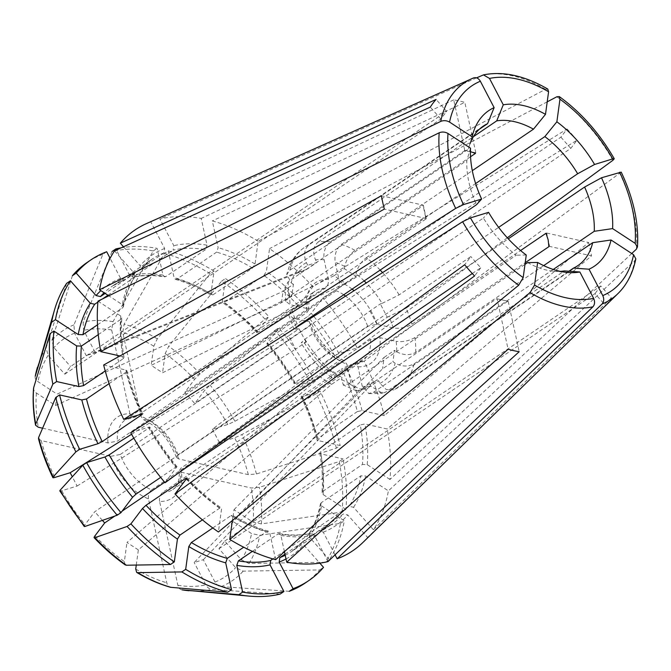 <?xml version="1.0" encoding="UTF-8"?>
<svg xmlns="http://www.w3.org/2000/svg" width="671" height="671" viewBox="0 0 671 671"><rect width="100%" height="100%" fill="white"/><g stroke="black" fill="none" stroke-linecap="round" stroke-linejoin="round"><path stroke-width="0.5" stroke-dasharray="3.35 2.52" d="M568.924 271.227L394.959 389.247L393.818 389.885L386.278 389.557L379.945 383.351L378.587 380.751L369.444 383.544L370.803 386.144L382.512 393.29L385.817 392.049L564.378 270.908M394.959 389.247A84.286 51.659 55.8 0 0 399.304 386.781A84.286 51.659 55.8 0 0 414.133 363.833C408.153 366.945 401.82 366.727 395.16 363.179L392.938 361.728L394.489 350.337L396.712 351.789A70.799 43.397 55.8 0 0 396.142 341.321L379.971 337.672L370.551 339.534L180.969 468.157L179.392 470.497L181.564 472.275L251.239 488.002L259.341 487.339A392536.334 169834.705 -12.3 0 0 339.274 461.497L343.091 458.905A193.86 118.817 55.8 0 1 345.859 509.39L342.042 511.981A392536.325 256226.399 7.8 0 1 261.346 523.908L253.11 522.197L233.994 509.708L232.443 521.099L382.562 368.765L392.938 361.728M507.67 301.304A842.851 557.274 102.7 0 1 508.199 301.296L502.646 300.038L507.67 301.304L373.663 392.225L368.756 393.466L362.239 386.27L357.995 366.802L354.389 363.128L352.275 363.774A42.139 25.834 55.8 0 0 362.415 360.881A42.139 25.834 55.8 0 0 370.551 339.534M289.251 591.302A392536.317 304771.647 73 0 1 221.086 586.613C218.553 586.32 216.515 584.802 214.988 582.067L203.321 559.706L194.179 562.508L359.069 390.589L369.444 383.544M280.109 594.103A392536.325 304771.656 73 0 1 211.944 589.406C209.411 589.121 207.373 587.603 205.846 584.869L194.179 562.508M182.034 589.843C179.954 589.541 178.561 588.022 177.874 585.271L159.589 501.413A48.882 29.96 55.8 0 0 181.564 472.275M304.894 583.242A193.86 118.817 55.8 0 0 319.706 569.939A392536.317 303609.953 37 0 1 243.145 571.13L235.613 567.599L218.956 548.735L224.743 541.061L241.409 559.916L248.933 563.455A392536.317 303609.953 37 0 0 325.502 562.256A193.86 118.817 55.8 0 0 340.482 523.372A392536.317 256226.399 7.8 0 1 259.786 535.29L251.558 533.579L232.443 521.099M362.868 542.503A193.86 118.817 55.8 0 0 367.616 537.429L347.779 514.967L343.367 513.969L303.3 541.245L303.686 544.877L319.824 563.154M335.072 554.808L323.263 532.17L319.513 530.702A160.143 98.151 55.8 0 0 331.667 524.328A160.143 98.151 55.8 0 0 343.367 513.969M284.965 554.145L319.513 530.702M414.133 363.833L553.248 269.448M635.798 258.813L634.808 260.574L388.392 490.87L365.628 475.999L360.889 475.84L321.216 502.755L320.453 503.887L321.535 505.909L344.307 520.78A193.86 118.817 55.8 0 1 329.318 559.664L325.695 562.13M224.743 541.061L600.805 285.93L611.348 297.865A134.351 82.34 -124.2 0 1 605.552 305.54L367.616 537.429M611.348 297.865L373.403 529.755A193.86 118.817 55.8 0 0 388.392 490.87M136.272 565.066L138.343 549.901L331.558 384.374L341.933 377.337L341.631 379.56L343.342 384.869L349.054 383.753L524.99 264.391M349.054 383.753A84.286 51.659 55.8 0 0 362.558 389.717L496.565 298.805A842.851 557.274 102.7 0 1 497.094 298.788L508.09 349.214M497.094 298.788L502.646 300.038L496.565 298.805M527.624 262.604A84.286 51.659 55.8 0 0 553.709 271.235A84.286 51.659 55.8 0 0 560.226 271.361M272.896 558.926L311.067 533.21L314.12 534.963L328.018 561.602M252.397 551.361L278.037 533.965A160.143 98.151 55.8 0 0 310.371 533.504M284.437 551.713L280.889 535.441L279.337 533.671L278.037 533.965M329.318 559.664L309.474 537.203L309.474 533.21L308.92 533.797M321.216 502.755A160.143 98.151 55.8 0 1 309.474 533.21L349.155 506.286A160.143 98.151 55.8 0 0 360.889 475.84M373.403 529.755L353.567 507.293L349.155 506.286M345.859 509.39L323.095 494.519L321.988 492.64L322.768 491.373A160.143 98.151 55.8 0 0 320.604 451.835L319.773 453.084L320.738 453.856L343.091 458.905M322.768 491.373L362.449 464.449A160.143 98.151 55.8 0 0 360.285 424.919L320.604 451.835M631.738 253.512L389.952 479.48A193.86 118.817 55.8 0 0 387.184 428.995L364.957 423.98L360.285 424.919M389.952 479.48L367.188 464.609L362.449 464.449M202.416 519.866L219.66 508.165L221.153 507.922L221.522 509.197L218.402 531.994M33.693 387.586C33.206 389.616 34.112 391.428 36.419 393.038L55.534 405.527L281.468 302.722L291.843 295.685L289.62 294.233L285.158 286.945L288.278 281.619L466.848 160.47A84.286 51.659 55.8 0 0 476.494 204.722M288.278 281.619A84.286 51.659 55.8 0 0 289.1 296.481L423.107 205.561A842.851 364.672 167.7 0 0 423.317 205.192L381.422 195.739M305.347 320.83L293.11 318.062L288.924 315.068L292.011 309.843L426.026 218.931L423.107 205.561M470.547 148.207A55733.109 36379.548 -172.2 0 0 466.848 160.47M38.499 438.708L41.208 440.595L110.883 456.322A48.882 29.96 55.8 0 0 148.492 498.905L166.777 582.763C167.465 585.515 168.849 587.041 170.929 587.335M109.079 383.653L126.156 372.07A160.143 98.151 55.8 0 0 141.547 413.948M103.661 364.999L125.888 370.015L126.936 370.778L126.156 372.07M304.869 339.165A84.286 51.659 55.8 0 0 337.689 376.322L516.251 255.181A84.286 51.659 55.8 0 1 483.43 218.025L304.869 339.165L301.204 342.847L306.001 342.101L295.626 349.146L288.689 335.835L299.065 328.798L306.001 342.101M526.265 255.03A55733.109 24816.449 123.2 0 1 516.251 255.181M488.572 212.346A55733.117 8176.353 152.5 0 0 483.43 218.025M60.113 490.216C59.375 491.105 59.92 491.273 61.757 490.744L77.123 486.039L72.3 476.779M85.007 526.45C83.892 526.794 83.9 526.181 85.041 524.621L94.77 511.721L470.832 256.59L464.668 264.751M133.806 438.171L148.836 427.972A160.143 98.151 55.8 0 0 175.752 467.15L160.679 477.375M165.074 482.734L176.968 466.655M130.702 432.703L149.004 427.1A163.514 100.222 55.8 0 0 176.666 467.36L175.752 467.15M148.836 427.972L149.004 427.1L149.759 427.05M159.589 501.413C159.102 497.622 160.134 494.619 162.684 492.397L352.275 363.774M203.321 559.706L368.211 387.788L359.069 390.589M368.211 387.788L378.587 380.751M233.994 509.708L384.114 357.375L382.562 368.765M384.114 357.375L394.489 350.337M396.712 351.789C403.38 355.336 409.704 355.555 415.693 352.443L543.686 265.607M218.956 548.735L595.009 293.604L605.552 305.54M600.805 285.93L595.009 293.604M548.886 246.66A842.851 364.672 -12.3 0 1 549.599 246.4L591.495 255.861L387.184 428.995M545.968 233.298A842.851 364.672 -12.3 0 1 546.68 233.038L549.599 246.4M546.68 233.038L588.576 242.499L384.265 415.634L362.046 410.61L357.366 411.549A160.143 98.151 55.8 0 0 341.631 368.949L345.867 366.836L364.168 361.233A193.86 118.817 55.8 0 1 384.265 415.634M357.366 411.549L317.148 438.935L316.863 439.765L317.828 440.495L340.18 445.544L336.364 448.136A392536.334 169834.705 -12.3 0 1 256.431 473.978L248.32 474.64L178.654 458.914L176.54 457.454L178.05 454.787L367.641 326.173L377.052 324.311L393.223 327.96C399.748 328.882 405.997 327.633 411.96 324.21L520.57 250.535M588.576 242.499A141.732 86.869 -124.2 0 1 591.495 255.861M131.575 434.271L288.689 335.835M77.123 486.039L295.626 349.146M292.011 309.843A84.286 51.659 55.8 0 0 297.932 325.863L294.25 329.511L299.065 328.798M331.558 384.374L320.184 376.951L330.56 369.906L341.933 377.337M138.343 549.901L126.97 542.47L320.184 376.951M125.209 564.89L124.353 561.61L126.97 542.47M337.689 376.322L331.65 377.228L330.258 372.137L330.56 369.906M102.42 520.377L94.77 511.721M114.858 516.041L122.164 511.084M164.672 482.248L180.608 471.428M472.3 273.533L480.738 267.813L470.832 256.59M480.738 267.813L474.582 275.974M275.622 559.689L269.784 532.942L268.383 531.197L266.932 531.457L243.707 547.217M110.883 456.322L120.294 454.46A42.139 25.834 55.8 0 0 151.587 489.889C149.037 492.111 148.006 495.114 148.492 498.905M151.587 489.889L341.17 361.266L344.391 360.872L346.89 364.303L351.134 383.762L356.502 390.673L362.558 389.717M508.199 301.296L519.195 351.721M306.513 269.516L316.888 262.478L307.746 265.271L297.37 272.317L306.513 269.516L95.349 352.728L86.207 355.529L297.37 272.317M106.689 251.742L102.864 254.326A392536.325 304771.656 -107 0 0 73.953 324.881L74.54 333.16L86.207 355.529M473.508 77.945L150.774 221.824L164.672 248.463L164.009 252.917L123.909 280.05L120.579 278.373L110.103 258.293M307.746 265.271L306.395 262.671C303.3 255.173 304.173 249.218 309.012 244.806L479.329 129.26M281.468 302.722L283.028 291.34L293.403 284.294L291.843 295.685M55.534 405.527L57.085 394.137L283.028 291.34M98.276 334.636L121.074 319.17A160.143 98.151 55.8 0 0 123.238 358.7L124.026 357.458L119.933 355.965M97.983 301.145L120.746 316.024L121.854 317.903L121.074 319.17M66.614 283.372A392536.325 303609.962 -143 0 0 46.106 348.039L48.127 355.311L64.785 374.175L70.572 366.5L446.626 111.369L436.091 99.434M64.785 374.175L440.839 119.044L446.626 111.369M72.409 275.697A392536.325 303609.962 -143 0 0 51.893 340.356L53.915 347.637L70.572 366.5M123.489 246.794L140.155 265.657L140.549 269.297L105.129 293.412M97.899 302.067L102.663 298.838M107.947 295.257L134.368 277.333A160.143 98.151 55.8 0 0 122.634 307.779L123.397 306.655L122.307 304.634L108.803 295.81M114.523 250.87L134.368 273.34L134.368 277.333L134.921 276.737M440.839 119.044L430.296 107.108M105.221 370.929L123.238 358.7M42.6 428.199L107.964 442.961L117.383 441.099L306.966 312.476L308.543 310.128L306.37 308.35L290.199 304.701L285.938 301.354L289.1 296.481M507.301 237.786L357.224 347.93L338.922 353.533L334.686 355.647L295.005 382.571L294.837 383.443L313.139 377.84L309.323 380.432A392536.334 57587.199 -27.5 0 1 234.925 421.271L227.771 424.491L212.405 429.197L369.956 310.958L380.331 303.921L382.118 303.376A70.799 43.397 55.8 0 0 366.257 282.961M294.091 383.485L294.837 383.443A163.514 100.222 55.8 0 0 267.175 343.183L278.767 327.809A193.86 118.817 55.8 0 1 313.139 377.84M382.118 303.376L399.102 294.888L498.628 227.368M345.397 283.154L355.773 276.116L344.399 268.685L334.024 275.722L345.397 283.154L162.558 372.757L151.185 365.334L334.024 275.722M547.779 89.126L545.481 89.327L258.159 241.199L255.039 263.997L252.489 268.031L212.808 294.946L211.357 295.215L210.954 293.915L214.066 271.118L210.249 273.709A392536.317 174785.796 -56.8 0 0 157.308 338.838L153.802 346.194L151.185 365.334M344.399 268.685L344.701 266.462C346.135 259.979 349.541 254.594 354.917 250.308L472.309 170.66M184.844 392.292L560.906 137.161L567.062 128.991L312.946 286.676L301.354 302.042L297.857 305.246L258.176 332.17L257.261 331.96L268.853 316.586L265.037 319.178A392536.317 63427.424 -41.5 0 0 200.126 373.822L194.582 379.383L184.844 392.292L194.758 403.514L570.811 148.383L576.968 140.214L322.852 297.899L311.26 313.265L307.771 316.469L268.09 343.393L267.175 343.183L266.882 343.887M560.906 137.161L570.811 148.383M256.968 332.673L257.261 331.96A163.514 100.222 55.8 0 0 222.327 301.338L225.439 278.549A193.86 118.817 55.8 0 1 268.853 316.586M354.917 250.308A84.286 51.659 55.8 0 0 341.413 244.336C336.322 248.756 334.25 254.728 335.198 262.26L339.442 281.728C339.929 285.51 338.897 288.522 336.347 290.744L146.764 419.367L143.544 419.752L141.044 416.33L122.759 332.464L124.11 324.16A392536.334 259534.622 -77.3 0 1 164.403 253.437L168.228 250.853A193.86 118.817 55.8 0 1 214.066 271.118M258.159 241.199A193.86 118.817 55.8 0 0 212.313 220.935L218.15 247.691L216.59 252.162L176.909 279.077L175.458 279.337L174.057 277.601L168.228 250.853M265.037 319.178A193.86 118.817 55.8 0 0 221.623 281.132A392536.325 174785.804 -56.8 0 0 168.681 346.27L165.175 353.625L162.558 372.757M309.323 380.432A193.86 118.817 55.8 0 0 274.942 330.4A392536.325 63427.424 -41.5 0 0 210.031 385.037L204.487 390.606L194.758 403.514M212.405 429.197L219.342 442.499L376.892 324.261L387.268 317.224L380.331 303.921M336.364 448.136A193.86 118.817 55.8 0 0 316.259 393.734A392536.317 57587.199 -27.5 0 1 241.87 434.582L234.707 437.794L219.342 442.499M357.224 347.93A193.86 118.817 55.8 0 0 322.852 297.899M312.946 286.676A193.86 118.817 55.8 0 0 269.532 248.631L266.412 271.428L263.862 275.454L224.181 302.378L222.688 302.621L222.327 301.338M415.693 352.443A84.286 51.659 55.8 0 0 414.871 337.58L525.217 262.713M411.96 324.21A84.286 51.659 55.8 0 0 406.039 308.199L508.274 238.842M621.17 172.128L364.168 361.233M317.685 438.473A160.143 98.151 55.8 0 0 301.95 395.873L341.631 368.949M301.95 395.873L301.774 396.746L320.075 391.143A193.86 118.817 55.8 0 1 340.18 445.544M301.027 396.787L301.774 396.746A163.514 100.222 55.8 0 1 317.953 440.528M464.324 150.916A842.851 557.274 -77.3 0 0 464.718 150.304L470.27 151.554L464.324 150.916L330.317 241.837C325.217 246.249 323.145 252.221 324.093 259.752L328.345 279.22C328.824 283.011 327.792 286.014 325.242 288.236L135.659 416.859L133.546 417.505L129.939 413.822A48.882 29.96 55.8 0 0 107.964 442.961M309.012 244.806A84.286 51.659 55.8 0 0 304.668 247.28A84.286 51.659 55.8 0 0 289.838 270.228L286.853 274.431L291.18 282.843L293.403 284.294M330.317 241.837A84.286 51.659 55.8 0 0 318.155 242.013C313.315 246.416 312.443 252.371 315.538 259.878L316.888 262.478M129.939 413.822L111.654 329.964L113.005 321.652A392536.334 259534.622 -77.3 0 1 153.307 250.937A193.86 118.817 55.8 0 0 112.007 251.533A392536.325 304771.656 -107 0 0 83.095 322.088L83.682 330.367L95.349 352.728M35.253 376.205C34.758 378.226 35.664 380.038 37.979 381.648L57.085 394.137M470.019 143.728A84.286 51.659 55.8 0 0 469.096 146.513A84.286 51.659 55.8 0 0 468.4 149.088A55733.117 36379.548 -172.2 0 1 472.099 136.825M289.838 270.228L468.4 149.088M97.521 324.814L122.634 307.779M207.045 245.183L205.485 249.654A160.143 98.151 55.8 0 0 173.152 250.115L173.814 245.661L159.916 219.031A193.86 118.817 55.8 0 1 201.208 218.427L207.045 245.183A163.514 100.222 55.8 0 0 173.814 245.661M205.485 249.654L165.804 276.569A160.143 98.151 55.8 0 0 133.47 277.039L173.152 250.115M165.804 276.569L164.504 276.871L162.952 275.093L157.123 248.345A193.86 118.817 55.8 0 0 121.225 247.825M162.952 275.093A163.514 100.222 55.8 0 0 129.721 275.58L133.47 277.039L132.774 277.333C142.42 275.118 153.005 274.976 164.521 276.913M341.413 244.336L470.547 156.729M475.429 153.424A842.851 557.274 -77.3 0 0 475.823 152.803L470.438 151.596M318.155 242.013L473.349 136.725M306.337 321.048L309.281 321.719L311.386 323.17L309.876 325.838A42.139 25.834 55.8 0 0 341.17 361.266M120.294 454.46L309.876 325.838M232.359 520.528L232.896 516.628L232.485 515.32L231.034 515.588A160.143 98.151 55.8 0 0 266.932 531.457M212.791 527.968L231.034 515.588M129.721 275.58L116.393 250.023M153.307 250.937L157.123 248.345M102.864 254.326A193.86 118.817 55.8 0 0 87.222 262.395M316.259 393.734L320.075 391.143M221.623 281.132L225.439 278.549M274.942 330.4L278.767 327.809M210.249 273.709A193.86 118.817 55.8 0 0 164.403 253.437M340.482 523.372L344.307 520.78M319.706 569.939L323.531 567.347M342.042 511.981A193.86 118.817 55.8 0 0 339.274 461.497M369.956 310.958L376.892 324.261M426.026 218.931A842.851 364.672 167.7 0 0 426.236 218.553L423.317 205.192M426.236 218.553L384.34 209.1M464.718 150.304L453.722 99.87A141.732 86.869 -124.2 0 1 464.827 102.378L212.313 220.935M475.823 152.803L464.827 102.378M567.062 128.991A134.351 82.34 -124.2 0 1 576.968 140.214M406.039 308.199L387.268 317.224M414.871 337.58C408.907 341.002 402.659 342.244 396.142 341.321M150.774 221.824A193.86 118.817 55.8 0 0 146.496 223.577M380.172 270.069A84.286 51.659 55.8 0 0 366.282 257.739C360.914 262.025 357.509 267.41 356.075 273.894L355.773 276.116M366.282 257.739L475.63 183.552M476.561 77.861L159.916 219.031M453.722 99.87L201.208 218.427M547.209 101.849L269.532 248.631M379.945 383.351A70.799 43.397 55.8 0 0 395.16 363.179M357.995 366.802A48.882 29.96 55.8 0 0 379.971 337.672M362.239 386.27A70.799 43.397 55.8 0 0 370.803 386.144M214.988 582.067A143.703 88.077 55.8 0 0 235.613 567.599M177.874 585.271A143.703 88.077 55.8 0 0 205.846 584.869M253.11 522.197A143.703 88.077 55.8 0 0 251.239 488.002M241.409 559.916A143.703 88.077 55.8 0 0 251.558 533.579M323.263 532.17A163.514 100.222 55.8 0 0 347.779 514.967M285.2 555.236A160.143 98.151 55.8 0 0 291.986 551.252A160.143 98.151 55.8 0 0 303.686 540.885M286.014 558.951A163.514 100.222 55.8 0 0 303.686 544.877M221.086 586.613A151 92.548 55.8 0 0 243.145 571.13M617.949 293.596A130.702 80.109 55.8 0 0 634.808 260.574M373.663 392.225A84.286 51.659 55.8 0 0 385.817 392.049M189.021 590.74A151 92.548 55.8 0 0 211.944 589.406M280.889 535.441A163.514 100.222 55.8 0 0 314.12 534.963M248.933 563.455A151 92.548 55.8 0 0 259.786 535.29M309.474 537.203A163.514 100.222 55.8 0 0 321.535 505.909M353.567 507.293A163.514 100.222 55.8 0 0 365.628 475.999M323.095 494.519A163.514 100.222 55.8 0 0 320.864 453.89M367.188 464.609A163.514 100.222 55.8 0 0 364.957 423.98M186.261 479.002A160.143 98.151 55.8 0 0 219.66 508.165M186.58 478.582A163.514 100.222 55.8 0 0 221.522 509.197M41.208 440.595A143.703 88.077 55.8 0 0 54.821 477.433M125.888 370.015A163.514 100.222 55.8 0 0 142.067 413.789M61.757 490.744A143.703 88.077 55.8 0 0 85.041 524.621M162.684 492.397A42.139 25.834 55.8 0 0 172.833 489.503A42.139 25.834 55.8 0 0 180.969 468.157M377.052 324.311A48.882 29.96 55.8 0 0 354.078 290.702M352.099 289.109A48.882 29.96 55.8 0 0 339.442 281.728M367.641 326.173A42.139 25.834 55.8 0 0 345.573 296.104M343.72 294.795A42.139 25.834 55.8 0 0 336.347 290.744M178.05 454.787A42.139 25.834 55.8 0 0 146.764 419.367M612.942 160.26A130.702 80.109 55.8 0 0 556.855 96.758M255.039 263.997A163.514 100.222 55.8 0 0 218.15 247.691M252.489 268.031A160.143 98.151 55.8 0 0 216.59 252.162M212.808 294.946A160.143 98.151 55.8 0 0 176.909 279.077M157.308 338.838A151 92.548 55.8 0 0 124.11 324.16M153.802 346.194A143.703 88.077 55.8 0 0 122.759 332.464M248.32 474.64A143.703 88.077 55.8 0 0 234.707 437.794M178.654 458.914A48.882 29.96 55.8 0 0 141.044 416.33M194.582 379.383A143.703 88.077 55.8 0 0 165.175 353.625M227.771 424.491A143.703 88.077 55.8 0 0 204.487 390.606M338.922 353.533A163.514 100.222 55.8 0 0 311.26 313.265M334.686 355.647A160.143 98.151 55.8 0 0 307.771 316.469M295.005 382.571A160.143 98.151 55.8 0 0 268.09 343.393M297.857 305.246A160.143 98.151 55.8 0 0 263.862 275.454M301.354 302.042A163.514 100.222 55.8 0 0 266.412 271.428M258.176 332.17A160.143 98.151 55.8 0 0 224.181 302.378M200.126 373.822A151 92.548 55.8 0 0 168.681 346.27M636.368 249.193A130.702 80.109 55.8 0 0 619.878 173.563M362.046 410.61A163.514 100.222 55.8 0 0 345.867 366.836M135.659 416.859A42.139 25.834 55.8 0 0 125.511 419.752A42.139 25.834 55.8 0 0 117.383 441.099M306.395 262.671A70.799 43.397 55.8 0 0 291.18 282.843M289.62 294.233A70.799 43.397 55.8 0 0 290.199 304.701M328.345 279.22A48.882 29.96 55.8 0 0 306.37 308.35M324.093 259.752A70.799 43.397 55.8 0 0 315.538 259.878M325.242 288.236A42.139 25.834 55.8 0 0 315.102 291.13A42.139 25.834 55.8 0 0 306.966 312.476M74.54 333.16A143.703 88.077 55.8 0 0 53.915 347.637M111.654 329.964A143.703 88.077 55.8 0 0 83.682 330.367M36.419 393.038A143.703 88.077 55.8 0 0 38.289 427.226M48.127 355.311A143.703 88.077 55.8 0 0 37.979 381.648M120.746 316.024A163.514 100.222 55.8 0 0 122.978 356.653M164.009 252.917A160.143 98.151 55.8 0 0 151.856 259.291A160.143 98.151 55.8 0 0 140.155 269.65M164.672 248.463A163.514 100.222 55.8 0 0 140.155 265.657M124.328 279.841A160.143 98.151 55.8 0 0 112.174 286.207A160.143 98.151 55.8 0 0 104.114 292.749M120.579 278.373A163.514 100.222 55.8 0 0 100.868 290.627M73.953 324.881A151 92.548 55.8 0 0 51.893 340.356M134.368 273.34A163.514 100.222 55.8 0 0 122.307 304.634M304.223 342.646A70.799 43.397 55.8 0 0 330.258 372.137M341.631 379.56A70.799 43.397 55.8 0 0 351.134 383.762M309.281 321.719A48.882 29.96 55.8 0 0 346.89 364.303M293.11 318.062A70.799 43.397 55.8 0 0 296.305 327.037M296.431 327.347A70.799 43.397 55.8 0 0 297.278 329.344M135.727 569.042A143.703 88.077 55.8 0 0 166.777 582.763M94.955 535.844A143.703 88.077 55.8 0 0 124.353 561.61M232.896 516.628A163.514 100.222 55.8 0 0 269.784 532.942M113.005 321.652A151 92.548 55.8 0 0 83.095 322.088M46.106 348.039A151 92.548 55.8 0 0 37.425 367.289M256.431 473.978A151 92.548 55.8 0 0 241.87 434.582M234.925 421.271A151 92.548 55.8 0 0 210.031 385.037M210.954 293.915A163.514 100.222 55.8 0 0 174.057 277.601M261.346 523.908A151 92.548 55.8 0 0 259.341 487.339M393.223 327.96A70.799 43.397 55.8 0 0 389.054 316.678M364.185 280.914A70.799 43.397 55.8 0 0 356.075 273.894M399.102 294.888A84.286 51.659 55.8 0 0 382.554 272.602M344.701 266.462A70.799 43.397 55.8 0 0 335.198 262.26M545.481 89.327A130.702 80.109 55.8 0 0 482.65 75.144M303.3 541.229L291.986 551.252L331.667 524.328L319.916 530.484M577.865 265.632L399.304 386.781L393.827 389.901M553.709 271.235L567.414 272.46M279.329 533.63C290.837 535.567 301.422 535.416 311.084 533.193M308.895 533.806C314.347 525.427 318.188 515.445 320.419 503.854M319.765 453.059C322.29 467.142 323.019 480.335 321.946 492.657M186.882 477.819C197.752 489.402 209.193 499.425 221.204 507.897M126.97 370.744C130.627 385.079 135.928 399.413 142.864 413.755M177.01 466.647C166.727 454.284 157.651 441.065 149.776 427.008M354.389 363.07L362.415 360.881L172.833 489.503C174.678 487.985 179.618 485.51 179.308 470.505M266.832 343.896C277.115 356.259 286.19 369.478 294.066 383.535M256.959 332.715C246.089 321.141 234.649 311.109 222.646 302.638M300.977 396.779C307.914 411.122 313.214 425.464 316.871 439.799M308.626 310.128C308.299 295.232 313.198 292.665 315.102 291.13L125.511 419.752L133.537 417.555M124.076 357.475C121.552 343.401 120.822 330.199 121.896 317.878M140.549 269.314L151.856 259.291L112.174 286.207L123.925 280.05M469.096 146.513L473.021 133.328M483.229 126.14L304.668 247.28C297.723 252.036 292.531 258.595 289.109 266.941L286.71 274.397M134.946 276.737C129.495 285.116 125.662 295.097 123.43 306.681M268.417 531.164C256.632 527.876 244.655 522.583 232.485 515.269M288.765 315.118L294.099 329.578M331.541 377.37C319.547 368.169 309.39 356.695 301.069 342.931M356.452 390.832L343.258 385.02M344.424 360.797C329.847 354.045 318.859 341.489 311.47 323.145M285.771 301.38L284.99 286.936M368.74 393.6L382.52 393.365M176.465 457.488C169.075 439.136 158.088 426.588 143.51 419.828M175.425 279.371C187.209 282.659 199.186 287.96 211.357 295.265"/><path stroke-width="1.01" d="M293.068 588.71A193.86 118.817 55.8 0 0 308.71 580.65L304.894 583.242A193.86 118.817 55.8 0 1 289.251 591.302L293.068 588.71L279.178 562.08L279.832 557.626L284.965 554.145M611.038 239.992A94.015 57.622 55.8 0 1 589.012 269.197A55733.109 43272.102 73 0 1 573.52 268.106A84.286 51.659 55.8 0 0 577.865 265.632A84.286 51.659 55.8 0 0 592.694 242.684A55733.109 36379.548 7.8 0 0 611.038 239.992L633.592 254.728L635.798 258.813M553.248 269.448L592.694 242.684M568.924 271.227L573.52 268.106M589.012 269.197L602.776 295.584C604.227 298.905 603.984 301.724 602.046 304.022L337.161 558.8A193.86 118.817 55.8 0 0 362.868 542.503L617.949 293.596C626.89 284.806 632.854 273.231 635.831 258.872M524.99 264.391L527.624 262.604A55733.117 24816.449 123.2 0 0 537.639 262.462A94.015 57.622 55.8 0 0 567.414 272.46A94.015 57.622 55.8 0 0 579.87 271.998L593.634 298.377C595.085 301.707 594.841 304.517 592.904 306.823L328.018 561.602A193.86 118.817 55.8 0 1 286.718 562.197L284.437 551.713M537.639 262.462L534.552 285.041L530.073 292.64L229.776 539.425A193.86 118.817 55.8 0 0 275.622 559.689L508.09 349.214A141.732 86.869 -124.2 0 0 519.195 351.721L286.718 562.197M560.226 271.361A84.286 51.659 55.8 0 0 564.378 270.908A55733.109 43272.102 73 0 0 579.87 271.998M249.335 596.125A193.86 118.817 55.8 0 1 238.817 594.699A392536.334 259534.631 102.7 0 1 182.034 589.843L249.335 596.125A193.86 118.817 55.8 0 0 280.109 594.103L283.925 591.512L270.036 564.873L270.69 560.419L272.896 558.926M252.397 551.361L238.356 560.889L236.796 565.359L242.634 592.107A193.86 118.817 55.8 0 0 283.925 591.512M470.438 217.899A124.026 76.016 55.8 0 0 523.179 277.618L526.265 255.03A94.015 57.622 55.8 0 1 488.572 212.346L470.438 217.899L462.613 221.707L130.702 432.703A193.86 118.817 55.8 0 0 165.074 482.734L464.668 264.751A134.351 82.34 -124.2 0 0 474.582 275.974L174.988 493.948L186.58 478.582L185.666 478.373L145.984 505.288L142.495 508.492L130.904 523.866A193.86 118.817 55.8 0 0 174.309 561.904L177.429 539.115L179.979 535.081L202.416 519.866M186.58 478.582L186.874 477.869M174.988 493.948A193.86 118.817 55.8 0 0 218.402 531.994L518.7 285.209L523.179 277.618M123.766 419.392A193.86 118.817 55.8 0 1 103.661 364.999L384.34 209.1A141.732 86.869 -124.2 0 1 381.422 195.739L100.751 351.638A193.86 118.817 55.8 0 1 97.983 301.145L439.186 132.774C442.122 131.608 445.058 131.843 447.993 133.479L470.547 148.207A94.015 57.622 55.8 0 0 481.627 199.044L463.502 204.588L455.676 208.404L123.766 419.392L142.814 413.747M297.932 325.863L476.494 204.722A55733.109 8176.353 152.5 0 1 481.627 199.044M38.499 438.708L38.616 437.517A392536.334 169834.705 167.7 0 1 55.76 397.5A193.86 118.817 55.8 0 0 75.857 451.902A392536.317 57587.199 152.5 0 0 53.168 476.913L52.858 477.584M38.616 437.517A151 92.548 55.8 0 0 53.168 476.913C52.43 477.794 52.984 477.97 54.821 477.433L70.187 472.728L131.575 434.271M109.079 383.653L86.475 398.985L81.803 399.924L59.576 394.909A193.86 118.817 55.8 0 0 79.673 449.31L97.974 443.707L102.218 441.585L141.9 414.67L142.067 413.789M60.113 490.216A151 92.548 55.8 0 0 85.007 526.45A392536.317 63427.424 138.5 0 0 117.173 515.236A193.86 118.817 55.8 0 1 82.801 465.204A392536.325 57587.199 152.5 0 0 60.113 490.216L59.811 490.904L84.202 526.441M85.007 526.45L84.236 526.458M104.919 457.01L109.155 454.896A160.143 98.151 55.8 0 0 136.07 494.066L132.581 497.27L120.99 512.644A193.86 118.817 55.8 0 1 86.618 462.613L104.919 457.01A163.514 100.222 55.8 0 0 132.581 497.27M109.155 454.896L133.806 438.171M136.07 494.066L160.679 477.375M337.161 558.8L335.072 554.808M543.686 265.607L594.254 231.302A55733.109 36379.548 7.8 0 0 612.598 228.601L635.152 243.338L637.4 247.071L636.368 249.193L631.738 253.512M520.57 250.535L545.968 233.298L548.14 239.723L548.886 246.66L525.217 262.713M72.3 476.779L70.187 472.728M75.857 451.902L79.673 449.31M94.158 537.689L94.921 537.672A392536.325 63427.424 138.5 0 0 127.079 526.458A193.86 118.817 55.8 0 0 170.493 564.496L174.309 561.904M170.493 564.496A392536.317 174785.796 123.2 0 1 126.358 565.225L125.209 564.89M126.358 565.225A151 92.548 55.8 0 1 94.921 537.672C93.806 538.016 93.814 537.404 94.955 535.844L104.684 522.944L102.42 520.377M104.684 522.944L114.858 516.041M122.164 511.084L164.672 482.248M180.608 471.428L472.3 273.533M127.079 526.458L130.904 523.866M212.791 527.968L191.352 542.512A160.143 98.151 55.8 0 0 227.251 558.381L243.707 547.217M227.251 558.381L225.699 562.852L231.529 589.599L227.712 592.191A392536.342 259534.639 102.7 0 1 170.929 587.335L170.241 587.209C159.086 584.038 147.914 579.107 136.708 572.413M110.103 258.293L106.689 251.742A193.86 118.817 55.8 0 0 91.038 259.803A193.86 118.817 55.8 0 0 76.226 273.105L96.07 295.575L100.474 296.574L105.129 293.412M479.329 129.26L487.574 123.665A55733.109 43272.102 -107 0 1 494.124 107.62L480.361 81.233C478.49 78.197 476.209 77.098 473.508 77.945A130.702 80.109 55.8 0 0 472.057 78.557A130.702 80.109 55.8 0 0 440.738 121.392L99.543 289.763L108.803 295.81M99.543 289.763A193.86 118.817 55.8 0 1 114.523 250.87L430.296 107.108A134.351 82.34 -124.2 0 1 436.091 99.434L120.319 243.196A193.86 118.817 55.8 0 1 146.496 223.577L473.508 77.945M98.276 334.636L81.392 346.093L76.662 345.934L53.89 331.063L50.073 333.646A392536.317 256226.399 -172.2 0 0 33.693 387.586L33.55 388.341C32.594 399.983 33.256 412.262 35.546 425.196L38.289 427.226L42.6 428.199M120.319 243.196L123.489 246.794M91.038 259.803L87.222 262.395A193.86 118.817 55.8 0 0 72.409 275.697L76.226 273.105M54.712 309.256A193.86 118.817 55.8 0 0 51.633 322.265A392536.325 256226.399 -172.2 0 0 35.253 376.205L54.712 309.256A193.86 118.817 55.8 0 1 66.614 283.372L70.438 280.788A193.86 118.817 55.8 0 0 55.45 319.673L78.213 334.544L82.952 334.703L97.521 324.814M97.899 302.067L94.686 304.248L90.275 303.25L70.438 280.788M102.663 298.838L107.947 295.257M100.751 351.638L119.933 355.965M81.392 346.093A160.143 98.151 55.8 0 0 83.565 385.624L105.221 370.929M83.565 385.624L78.884 386.563L56.658 381.547L52.841 384.139A392536.342 169834.705 167.7 0 0 35.697 424.156L35.563 425.221M498.628 227.368L577.664 173.747A55733.109 8176.353 -27.5 0 0 594.573 164.47L612.698 158.918L614.225 158.809L612.942 160.26L507.301 237.786M472.309 170.66L533.479 129.167A55733.109 24816.449 -56.8 0 1 545.498 114.355L548.584 91.768L547.779 89.126M594.573 164.47A94.015 57.622 55.8 0 0 556.871 121.786L559.958 99.199L559.253 96.624L556.855 96.758L547.209 101.849M594.254 231.302A84.286 51.659 55.8 0 0 584.609 187.05A55733.109 8176.353 -27.5 0 0 601.51 177.773L621.17 172.128M612.598 228.601A94.015 57.622 55.8 0 0 601.51 177.773M508.274 238.842L584.609 187.05M487.574 123.665A84.286 51.659 55.8 0 0 483.229 126.14A84.286 51.659 55.8 0 0 470.019 143.728M494.124 107.62A94.015 57.622 55.8 0 0 473.021 133.328A94.015 57.622 55.8 0 0 472.099 136.825L449.553 122.088C446.618 120.461 443.682 120.226 440.738 121.392M533.479 129.167A84.286 51.659 55.8 0 0 496.716 120.864A55733.109 43272.102 -107 0 1 503.267 104.819L489.503 78.432L483.472 74.884L476.561 77.861M545.498 114.355A94.015 57.622 55.8 0 0 503.267 104.819M470.547 156.729L475.429 153.424L470.27 151.554M473.349 136.725L496.716 120.864M305.347 320.83L306.337 321.048M227.712 592.191A193.86 118.817 55.8 0 1 181.866 571.927A392536.317 174785.796 123.2 0 1 137.731 572.657L136.683 572.388L135.727 569.042L136.272 565.066M229.776 539.425L232.359 520.528M191.352 542.512L188.803 546.538L185.682 569.335A193.86 118.817 55.8 0 0 231.529 589.599M116.393 250.023L115.831 248.941A193.86 118.817 55.8 0 1 121.225 247.825M112.007 251.533L115.831 248.941M51.633 322.265L55.45 319.673M50.073 333.646A193.86 118.817 55.8 0 0 52.841 384.139M53.89 331.063A193.86 118.817 55.8 0 0 56.658 381.547M238.817 594.699L242.634 592.107M308.71 580.65A193.86 118.817 55.8 0 0 323.531 567.347L319.824 563.154M55.76 397.5L59.576 394.909M181.866 571.927L185.682 569.335M82.801 465.204L86.618 462.613M117.173 515.236L120.99 512.644M475.63 183.552L544.852 136.59A84.286 51.659 55.8 0 1 577.664 173.747M556.871 121.786A55733.117 24816.449 -56.8 0 0 544.852 136.59M279.832 557.626A160.143 98.151 55.8 0 0 285.2 555.236M279.178 562.08A163.514 100.222 55.8 0 0 286.014 558.951M602.776 295.584A124.026 76.016 55.8 0 0 633.592 254.728M602.046 304.022A130.702 80.109 55.8 0 0 617.949 293.596M530.073 292.64A130.702 80.109 55.8 0 0 592.904 306.823M534.552 285.041A124.026 76.016 55.8 0 0 593.634 298.377M182.034 589.843A151 92.548 55.8 0 0 189.021 590.74M236.796 565.359A163.514 100.222 55.8 0 0 270.036 564.873M238.356 560.889A160.143 98.151 55.8 0 0 270.69 560.419M142.495 508.492A163.514 100.222 55.8 0 0 177.429 539.115M145.984 505.288A160.143 98.151 55.8 0 0 179.979 535.081M185.666 478.373A160.143 98.151 55.8 0 0 186.261 479.002M439.186 132.774A130.702 80.109 55.8 0 0 455.676 208.404M447.993 133.479A124.026 76.016 55.8 0 0 463.502 204.588M81.803 399.924A163.514 100.222 55.8 0 0 97.974 443.707M86.475 398.985A160.143 98.151 55.8 0 0 102.218 441.585M141.547 413.948A160.143 98.151 55.8 0 0 141.9 414.67M462.613 221.707A130.702 80.109 55.8 0 0 518.7 285.209M354.078 290.702A48.882 29.96 55.8 0 0 352.099 289.109M345.573 296.104A42.139 25.834 55.8 0 0 343.72 294.795M612.698 158.918A124.026 76.016 55.8 0 0 559.958 99.199M635.152 243.338A124.026 76.016 55.8 0 0 619.643 172.221M76.662 345.934A163.514 100.222 55.8 0 0 78.884 386.563M104.114 292.749A160.143 98.151 55.8 0 0 100.474 296.574M100.868 290.627A163.514 100.222 55.8 0 0 96.07 295.575M480.361 81.233A124.026 76.016 55.8 0 0 449.553 122.088M94.686 304.248A160.143 98.151 55.8 0 0 82.952 334.703M90.275 303.25A163.514 100.222 55.8 0 0 78.213 334.544M188.803 546.538A163.514 100.222 55.8 0 0 225.699 562.852M137.731 572.657A151 92.548 55.8 0 0 170.929 587.335M37.425 367.289A151 92.548 55.8 0 0 35.253 376.205M33.693 387.586A151 92.548 55.8 0 0 35.697 424.156M366.257 282.961A70.799 43.397 55.8 0 0 364.185 280.914M382.554 272.602A84.286 51.659 55.8 0 0 380.172 270.069M548.584 91.768A124.026 76.016 55.8 0 0 489.503 78.432M52.833 477.559C46.635 464.668 41.854 451.726 38.499 438.733M614.242 158.725C599.564 133.294 581.262 112.594 559.337 96.607M637.45 247.02C638.993 223.493 633.592 198.541 621.245 172.162M125.183 564.881C114.305 557.156 103.963 548.098 94.166 537.723M483.481 74.875C503.242 70.95 524.663 75.68 547.762 89.042"/></g></svg>
